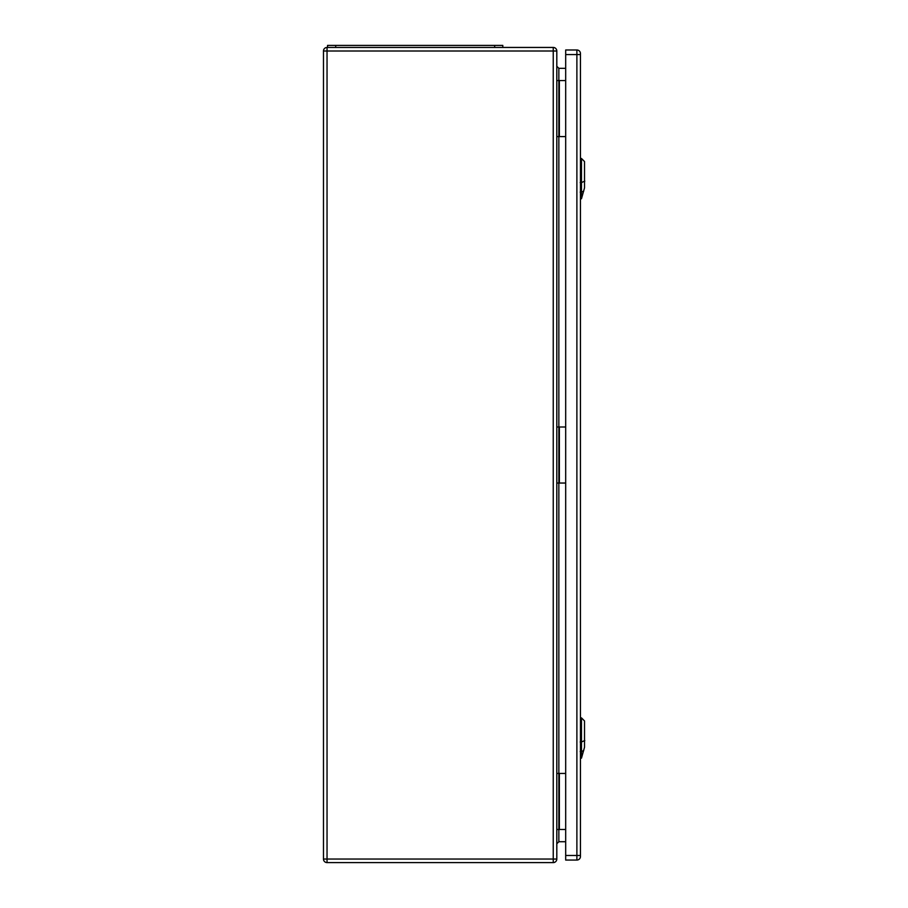 <?xml version="1.0" encoding="UTF-8"?>
<svg xmlns="http://www.w3.org/2000/svg" width="908" height="908" viewBox="0 0 908 908"><rect width="100%" height="100%" fill="white"/><g stroke="black" fill="none" stroke-linecap="round" stroke-linejoin="round"><path stroke-width="1.36" d="M556.808 773.446L556.808 859.036A3.564 3.564 0 0 1 553.244 862.6L327.039 862.6A3.564 3.564 0 0 1 323.475 859.036L323.475 51.007A3.564 3.564 0 0 1 327.039 47.443L553.244 47.443A3.564 3.564 0 0 1 556.808 51.007L556.808 773.446L565.684 773.446M556.808 426.998L565.684 426.998M556.808 136.597L565.684 136.597M565.684 68.327L558.851 68.327L558.851 483.045L565.684 483.045M565.684 841.716L558.851 841.716L556.808 843.748M556.808 80.551L565.684 80.551M556.808 483.045L558.851 483.045L558.851 829.481L565.684 829.481M556.808 829.481L558.851 829.481L558.851 841.716M556.808 66.284L558.851 68.327M502.805 47.443L502.805 45.4L327.55 45.4L327.55 47.443M581.472 198.75L584.525 187.843L584.525 161.545L581.472 158.491L581.472 198.75L580.45 198.784M581.472 758.157L584.525 747.239L584.525 720.952L581.472 717.888L581.472 758.157L580.45 758.191M580.45 54.571L580.45 53.549A3.564 3.564 0 0 0 576.886 49.985L565.684 49.985L565.684 860.058L576.886 860.058A3.564 3.564 0 0 0 580.45 856.482L580.45 54.571L576.886 54.571L576.886 855.472L565.684 855.472M553.244 47.443L553.244 51.007L327.039 51.007L327.039 859.036L553.244 859.036L553.244 51.007L556.808 51.007M559.362 80.551L559.362 136.597M559.362 483.045L559.362 426.998M559.362 829.481L559.362 773.446M553.244 862.6L553.244 859.036L556.808 859.036M323.475 51.007L327.039 51.007L327.039 47.443M327.039 862.6L327.039 859.036L323.475 859.036M335.699 45.4L335.699 47.443M494.656 45.4L494.656 47.443M584.797 181.123L581.199 182.678M580.167 182.576L581.551 182.553M581.551 192.099L580.167 192.121M581.336 192.167L583.719 191.134M584.797 740.531L581.199 742.086M580.167 741.984L581.551 741.961M581.551 751.506L580.167 751.529M581.336 751.563L583.719 750.541M576.886 49.985L576.886 54.571L565.684 54.571M580.45 855.472L576.886 855.472L576.886 860.058A3.564 3.564 0 0 0 580.45 856.482M581.472 158.491L580.45 158.457M581.472 717.888L580.45 717.853"/></g></svg>
